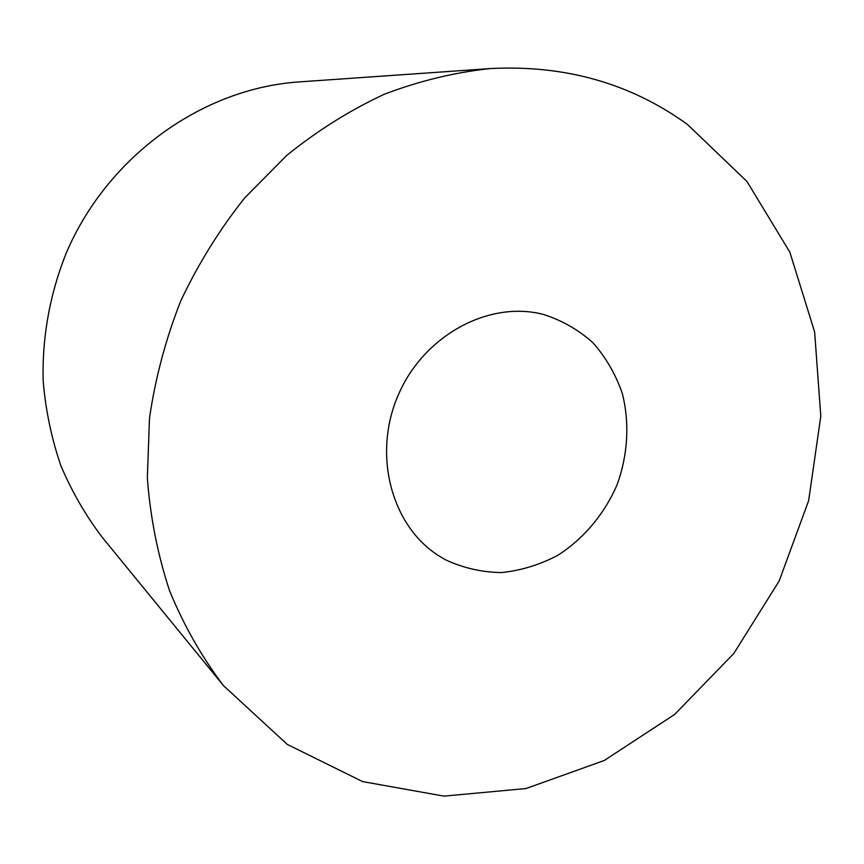 <?xml version="1.0" encoding="UTF-8"?>
<svg xmlns="http://www.w3.org/2000/svg" width="864" height="864" viewBox="0 0 864 864"><rect width="100%" height="100%" fill="white"/><g stroke="black" fill="none" stroke-linecap="round" stroke-linejoin="round"><path stroke-width="1.3" d="M445.511 559.786C463.18 568.015 481.799 572.281 501.379 572.573C520.97 570.564 539.784 564.808 557.788 555.325C583.675 538.726 604.325 514.123 616.993 484.985C627.88 455.144 629.802 423.187 622.339 393.552C615.73 374.425 605.934 357.491 592.985 342.77C578.437 329.746 561.848 320.285 543.208 314.377C488.819 300.305 423.803 335.318 398.272 395.021C372.287 454.54 391.338 525.874 438.858 555.844L445.511 559.786M687.474 124.47L746.971 181.472L789.836 252.158L814.622 331.916L820.8 416.189L808.661 500.602L779.155 581.018L733.763 653.54L674.568 714.496L604.217 760.504L526.014 788.54L443.912 796.122L362.599 781.585L287.302 744.422L223.506 685.66C201.852 657.104 183.892 625.514 169.625 590.9C157.723 554.893 150.293 517.234 147.344 477.911L149.483 418.241C155.304 378.194 165.715 339.109 180.706 301.007C198.18 263.974 219.51 229.619 244.685 197.932L286.675 155.477C317.336 130.68 349.855 110.279 384.232 94.273C419.213 80.957 454.529 72.382 490.169 68.58C564.872 64.692 630.634 83.322 687.474 124.47M223.506 685.66L102.254 537.332C85.601 515.419 71.766 491.443 60.761 465.404C51.548 438.448 45.695 410.432 43.2 381.38C41.926 337.457 49.939 293.22 66.787 251.78C108.475 155.315 203.051 88.344 299.052 81.918L490.169 68.58"/></g></svg>
